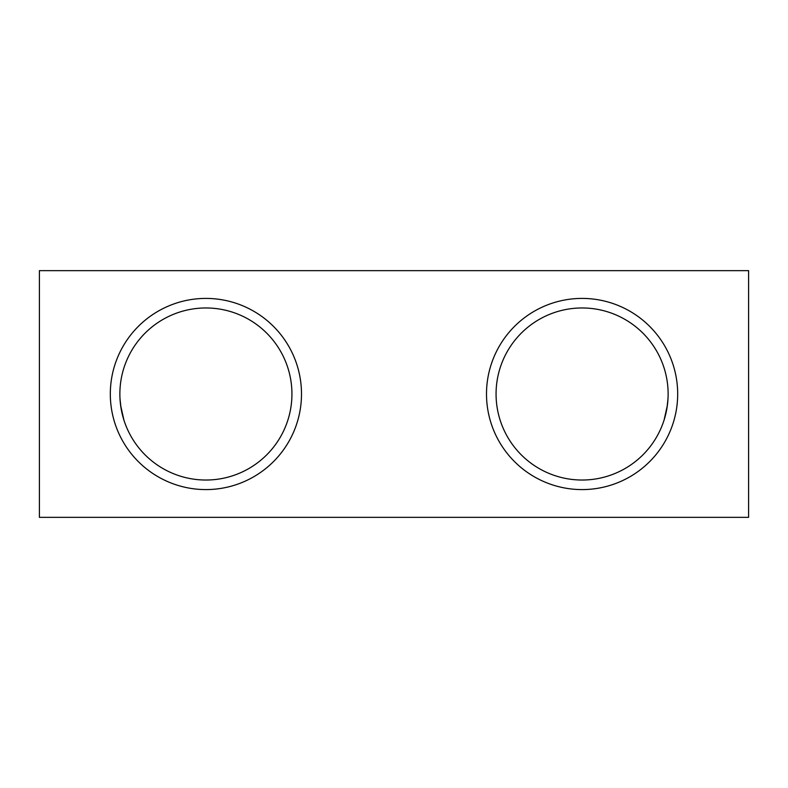 <?xml version="1.0" encoding="UTF-8"?>
<svg xmlns="http://www.w3.org/2000/svg" width="788" height="788" viewBox="0 0 788 788"><rect width="100%" height="100%" fill="white"/><g stroke="black" fill="none" stroke-linecap="round" stroke-linejoin="round"><path stroke-width="1.18" d="M120.022 398.964L120.997 407.81M121.283 409.494L123.923 420.083L120.653 405.495M120.416 403.574L120.012 398.758M748.6 517.342L748.6 270.658L39.4 270.658L39.4 517.342L748.6 517.342M677.68 394A95.584 95.584 0 0 0 534.294 311.221A95.584 95.584 0 0 0 534.294 476.779A95.584 95.584 0 0 0 677.68 394M301.499 394A95.584 95.584 0 0 1 158.112 476.779A95.584 95.584 0 0 1 158.112 311.221A95.584 95.584 0 0 1 301.499 394M667.978 398.964L667.003 407.81M666.717 409.494L664.077 420.083L667.347 405.495M667.584 403.574L667.988 398.758M291.934 394A86.03 86.03 0 0 1 162.889 468.505A86.03 86.03 0 0 1 162.889 319.495A86.03 86.03 0 0 1 291.934 394M496.066 394A86.03 86.03 0 0 0 582.096 480.03A86.03 86.03 0 0 0 668.125 394A86.03 86.03 0 0 0 582.096 307.97A86.03 86.03 0 0 0 496.066 394"/></g></svg>
